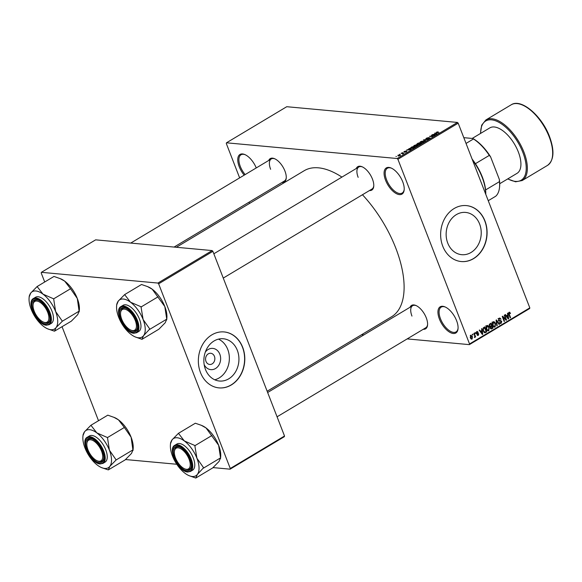 <?xml version="1.0" encoding="UTF-8"?>
<svg xmlns="http://www.w3.org/2000/svg" width="582" height="582" viewBox="0 0 582 582"><rect width="100%" height="100%" fill="white"/><g stroke="black" fill="none" stroke-linecap="round" stroke-linejoin="round"><path stroke-width="0.87" d="M402.729 181.81A15.248 7.377 59.1 0 1 404.177 189.827A15.248 7.377 59.1 0 1 396.429 193.668A15.248 7.377 59.1 0 1 385.568 180.231A15.248 7.377 59.1 0 1 391.119 168.016A15.248 7.377 59.1 0 1 402.729 181.81M391.504 168.191A14.448 6.991 -120.9 0 0 387.328 168.263A14.448 6.991 -120.9 0 0 386.623 179.911A14.448 6.991 -120.9 0 0 402.169 193.057A14.448 6.991 -120.9 0 0 404.206 189.405M244.193 175.146A15.248 7.377 59.1 0 1 239.246 166.758A15.248 7.377 59.1 0 1 244.796 154.543A15.248 7.377 59.1 0 1 256.247 167.929M245.189 154.717A14.448 6.991 -120.9 0 0 241.006 154.783A14.448 6.991 -120.9 0 0 240.301 166.437A14.448 6.991 -120.9 0 0 245.146 174.578M456.594 320.682A15.248 7.377 59.1 0 1 458.041 328.699A15.248 7.377 59.1 0 1 450.293 332.54A15.248 7.377 59.1 0 1 439.432 319.096A15.248 7.377 59.1 0 1 444.983 306.889A15.248 7.377 59.1 0 1 456.594 320.682M445.368 307.063A14.448 6.991 -120.9 0 0 441.192 307.129A14.448 6.991 -120.9 0 0 440.487 318.776A14.448 6.991 -120.9 0 0 456.033 331.922A14.448 6.991 -120.9 0 0 458.07 328.277M205.308 352.125A10.658 8.795 -84.7 0 1 219.829 354.22A10.658 8.795 -84.7 0 1 215.849 368.311A10.658 8.795 -84.7 0 1 204.158 364.601M205.992 361.393A5.616 4.634 95.3 0 0 209.702 364.463A5.616 4.634 95.3 0 0 213.98 361.989A5.616 4.634 95.3 0 0 214.431 356.344A5.616 4.634 95.3 0 0 210.728 353.274A5.616 4.634 95.3 0 0 206.45 355.748A5.616 4.634 95.3 0 0 205.992 361.393M205.461 369.439A21.221 17.511 95.3 0 0 219.45 381.028A21.221 17.511 95.3 0 0 235.623 371.687A21.221 17.511 95.3 0 0 237.332 350.357A21.221 17.511 95.3 0 0 223.343 338.76A21.221 17.511 95.3 0 0 207.17 348.109A21.221 17.511 95.3 0 0 205.461 369.439M214.736 379.777A21.221 17.511 95.3 0 0 227.758 349.476A21.221 17.511 95.3 0 0 218.483 339.131M200.477 372.545A28.096 23.185 95.3 0 0 218.999 387.888A28.096 23.185 95.3 0 0 240.41 375.521A28.096 23.185 95.3 0 0 242.672 347.279A28.096 23.185 95.3 0 0 224.15 331.936A28.096 23.185 95.3 0 0 202.74 344.304A28.096 23.185 95.3 0 0 200.477 372.545M218.912 387.881A28.096 23.185 95.3 0 0 240.257 375.455A28.096 23.185 95.3 0 0 242.49 347.265A28.096 23.185 95.3 0 0 224.063 331.929M479.619 224.012A21.221 17.511 -84.7 0 1 477.909 245.349A21.221 17.511 -84.7 0 1 461.737 254.69A21.221 17.511 -84.7 0 1 447.747 243.101A21.221 17.511 -84.7 0 1 449.457 221.771A21.221 17.511 -84.7 0 1 465.629 212.423A21.221 17.511 -84.7 0 1 479.619 224.012M442.764 246.208A28.096 23.185 95.3 0 0 461.286 261.551A28.096 23.185 95.3 0 0 482.696 249.183A28.096 23.185 95.3 0 0 484.959 220.942A28.096 23.185 95.3 0 0 466.437 205.599A28.096 23.185 95.3 0 0 445.026 217.966A28.096 23.185 95.3 0 0 442.764 246.208M461.199 261.544A28.096 23.185 95.3 0 0 482.543 249.118A28.096 23.185 95.3 0 0 484.777 220.927A28.096 23.185 95.3 0 0 466.349 205.592M268.746 160.45A13.648 6.598 59.1 0 1 274.544 158.69A13.648 6.598 59.1 0 1 284.933 171.028A13.648 6.598 59.1 0 1 286.228 178.208A13.648 6.598 59.1 0 1 281.935 182.486M174.076 247.066L284.452 180.98A12.84 6.213 -120.9 0 0 286.257 177.779M356.264 168.511A13.648 6.598 59.1 0 1 362.062 166.75A13.648 6.598 59.1 0 1 372.451 179.089A13.648 6.598 59.1 0 1 373.746 186.262A13.648 6.598 59.1 0 1 369.461 190.547M223.262 278.08L371.978 189.041A12.84 6.213 -120.9 0 0 373.775 185.84M410.07 307.238A13.648 6.598 59.1 0 1 415.875 305.477A13.648 6.598 59.1 0 1 426.264 317.816A13.648 6.598 59.1 0 1 427.559 324.989A13.648 6.598 59.1 0 1 423.267 329.274M277.068 416.807L425.784 327.768A12.84 6.213 -120.9 0 0 427.588 324.567M176.331 247.277L304.211 170.708A85.088 41.162 59.1 0 1 341.918 177.095M362.448 194.744A85.088 41.162 59.1 0 1 395.789 248.121A85.088 41.162 59.1 0 1 391.628 316.724L267.153 391.242M400.03 154.317L399.579 154.274L400.03 154.317M402.308 153.466L401.114 153.357L401.5 153.124L403.799 153.335L402.511 154.048L402.308 153.466M402.686 153.99L402.7 153.553M402.664 152.739L402.213 152.702L402.664 152.739M403.901 152.171L404.083 151.553L405.756 151.058L404.221 151.938L406.687 151.182L406.483 151.757L404.934 152.229L406.352 151.415L403.901 152.171L404.163 151.757M404.388 151.596L404.308 152.157M406.818 151.516L406.403 151.546M406.207 151.909L406.352 151.415M409.568 149.203L408.877 148.708L409.277 148.468L411.27 149.458L410.87 149.698L406.483 150.141L409.488 148.992L409.277 148.468M414.057 145.573L415.657 144.962L417.912 145.136L417.301 145.878L414.202 146.613L413.446 146.278L414.151 145.806M420.364 141.804L421.957 141.186L424.213 141.361L423.601 142.103L420.502 142.837L419.746 142.503L420.451 142.037M436.595 132.849L436.354 132.23L438.173 131.823L436.529 132.543L439.075 132.812L436.544 132.849L436.354 132.23L436.544 132.849M397.179 158.522L457.452 122.431L458.187 123.188L397.906 159.279L397.179 158.522L226.471 142.801L226.296 143.47L239.638 177.874M457.452 122.431L286.751 106.71L226.471 142.801M435.438 133.715L434.739 133.22L435.147 132.98L437.14 133.969L436.733 134.209L432.346 134.653L434.027 134.304L435.351 133.511L435.147 132.98M434.056 135.38L431.524 135.148L435.074 135.206L430.513 136.188L432.659 136.654L429.501 136.363L434.121 135.548M426.104 139.003L426.38 138.203L428.716 137.541L426.475 138.771L429.916 137.723L429.691 138.458L427.595 139.062L429.523 137.956L425.769 138.843M426.715 138.254L426.562 138.982M429.385 138.625L429.523 137.956M425.297 141.062L423.347 140.044L423.718 139.818L428.017 139.433L423.922 139.956L425.704 140.815L425.297 141.062M416.945 144.518L417.185 143.732L418.378 143.019L421.535 143.31L418.494 144.583L416.559 144.351M411.096 148.483L410.281 148.17L412.071 146.795L415.235 147.086L413.496 148.083L411.096 148.483M398.066 155.991L397.921 155.234L400.183 154.71L400.307 155.459L398.066 155.991L398.008 155.467M400.438 155.372L400.183 154.71L400.307 155.459M396.415 156.478L395.964 156.442L396.415 156.478M397.906 159.279L469.543 343.962L529.816 307.871L529.642 308.547L469.368 344.631L407.182 338.906M363.837 334.919L361.582 334.708M249.067 202.172L249.554 203.431M472.3 334.366L472.686 334.141L472.962 334.854L472.584 335.087L472.3 334.366M474.934 332.795L475.319 332.562L475.596 333.282L475.21 333.508L474.934 332.795M481.598 328.801L482.005 328.561L482.776 334.272L482.376 334.512L479.204 330.234L479.612 329.994L480.521 331.289L481.852 330.496L481.598 328.801M487.367 330.62L488.793 330.751L486.312 329.063L485.999 327.033L486.799 325.607L488.203 325.738L489.251 327.23L488.793 330.751L488.087 330.918M488.203 325.738L486.807 325.607L487.498 325.433M493.667 326.844L495.093 326.975L492.619 325.287L492.299 323.257L493.099 321.839L494.504 321.962L495.551 323.454L495.093 326.975L494.394 327.142M494.504 321.962L493.107 321.831L493.798 321.664M498.396 320.122L501.742 321.308L501.182 323.33L499.443 322.53L500.942 322.755L501.029 321.082L499.531 321.242L498.483 320.398L499.116 318.23L499.851 318.034L501.044 319.162L499.312 318.841L498.869 320.165L499.414 320.646L498.556 320.566M498.047 318.536L499.851 318.703L498.57 318.769M500.193 320.537L500.84 320.478M499.887 323.214L501.182 323.33L500.498 323.512M499.574 322.799L500.942 322.755M501.029 321.082L498.839 320.973M507.468 313.32L507.868 313.072L508.646 318.783L508.239 319.023L505.074 314.746L505.474 314.506L506.384 315.808L507.715 315.015L507.468 313.32M458.187 123.188L529.816 307.871M509.214 312.199L510.53 313.327L510.174 313.618L509.301 312.854L509.039 313.48L510.574 317.627L510.196 317.859L508.872 314.455L509.097 312.258L509.832 312.258L509.097 312.258M508.683 312.723L509.519 312.803L508.653 312.796M504.252 315.24L504.63 315.007L506.58 320.02L506.165 320.267L502.993 317.219L504.55 321.235L504.165 321.468L502.222 316.455L502.637 316.208L505.809 319.249L504.252 315.24M496.068 320.144L496.439 319.918L499.523 324.247L499.123 324.487L496.504 320.602L497.21 325.629L496.802 325.869L496.068 320.144M490.626 328.728L491.848 328.837L490.306 328.212L490.313 326.909L489.317 325.993L489.913 323.825L491.099 323.112L493.041 328.124L491.201 329.034M484.639 332.773L483.206 330.962L483.671 327.557L484.799 326.888L486.741 331.9L484.821 332.817M476.818 331.58L478.215 332.191L477 332.118L476.702 332.991L478.76 333.792L478.302 335.348L477.007 334.839L478.084 334.832L478.411 334.09L476.352 333.311L476.818 331.58L477.356 331.434M477.851 332.489L476.367 332.06M476.316 333.21L478.069 333.173M477.284 335.254L478.302 335.348L477.757 335.494M477.371 334.541L478.084 334.832M478.171 333.864L477.007 333.988M473.835 333.45L474.221 333.217L475.632 336.862L475.254 337.094L475.028 336.512L474.817 337.429L474.381 337.458L474.788 336.127L473.835 333.45M474.366 337.393L474.817 337.429L474.381 337.458M470.663 335.268L472.46 336.52L472.126 339.044L470.336 337.836L470.663 335.268L471.18 335.137M471.064 338.95L471.602 339.175M158.639 283.812L157.904 283.056L212.154 250.573L212.888 251.329L158.639 283.812L230.268 468.495L284.518 436.013L284.343 436.689L230.094 469.172L213.019 467.593M176.782 464.261L125.494 459.54M212.154 250.573L95.644 239.842L41.395 272.325L41.22 273.002L44.705 281.994M62.056 326.72L98.518 420.721M157.904 283.056L41.395 272.325M212.888 251.329L284.518 436.013M230.094 469.172L230.268 468.495M469.368 344.631L469.543 343.962M274.937 158.864A12.84 6.213 -120.9 0 0 271.263 158.944A12.84 6.213 -120.9 0 0 270.63 169.297M362.455 166.925A12.84 6.213 -120.9 0 0 358.781 167.005A12.84 6.213 -120.9 0 0 358.156 177.357M416.261 305.652A12.84 6.213 -120.9 0 0 412.587 305.732A12.84 6.213 -120.9 0 0 411.961 316.084M510.014 313.276L510.53 313.327M508.595 313.443L509.039 313.48M510.087 317.583L510.574 317.627M508.021 318.725L508.646 318.783M505.816 315.757L506.384 315.808M508.021 317.35L507.81 315.677L506.74 316.317L508.21 318.398L508.021 317.35M506.769 315.575L507.81 315.677M507.744 318.361L508.21 318.398M506.195 316.266L506.74 316.317M505.845 319.954L506.58 320.02M502.499 317.175L502.993 317.219M504.063 321.191L504.55 321.235M505.038 319.183L505.809 319.249M500.491 319.111L501.044 319.162M501.218 321.257L501.742 321.308M499.225 320.915L498.49 320.944L499.225 320.915M498.927 324.189L499.523 324.247M496.119 320.566L496.504 320.602M496.766 325.593L497.21 325.629M495.049 323.41L495.551 323.454M494.86 326.393L495.166 323.672L493.332 322.421L493.005 325.069L493.609 326.109L494.86 326.393L492.539 326.349M492.983 326.051L493.609 326.109M492.525 325.025L493.005 325.069M492.583 322.348L493.834 322.297L492.03 322.13M492.001 328.03L493.041 328.124M492.43 327.768L491.848 326.269L490.75 326.989L490.655 327.899L492.43 327.768M490.801 326.175L491.848 326.269M490.204 327.855L491.761 328.168M490.299 326.953L490.75 326.989M491.623 325.687L490.939 323.927L489.753 324.72L489.695 325.76L490.866 326.138L491.623 325.687M489.899 323.832L490.939 323.927M489.433 326.262L490.866 326.138M489.222 325.716L489.695 325.76M489.2 324.669L489.753 324.72M489.338 324.341L490.131 324.414M488.749 327.179L489.251 327.23M488.56 330.169L488.865 327.448L487.032 326.189L486.705 328.845L487.309 329.878L488.56 330.169L486.239 330.118M486.683 329.819L487.309 329.878M486.217 328.801L486.705 328.845M486.283 326.124L487.534 326.065L485.73 325.898M485.694 331.798L486.741 331.9M486.13 331.544L484.639 327.702L483.271 329.427L483.591 330.736L484.864 332.177L486.13 331.544M483.598 327.608L484.639 327.702M483.104 330.692L483.591 330.736M482.834 329.383L483.271 329.427M483.133 328.037L483.948 328.117M482.151 334.214L482.776 334.272M479.954 331.238L480.521 331.289M482.158 332.831L481.947 331.158L480.877 331.798L482.347 333.886L482.158 332.831M480.899 331.063L481.947 331.158M481.881 333.842L482.347 333.886M480.332 331.747L480.877 331.798M477.589 332.133L478.215 332.191M476.251 332.955L476.702 332.991M476.738 333.253L478.76 333.792M476.571 333.719L478.12 333.857M475.101 333.231L475.596 333.282M475.145 336.818L475.632 336.862M472.475 334.81L472.962 334.854M470.292 335.625L471.173 335.719L470.707 337.567L471.937 338.52L472.082 336.752L470.227 335.741M471.958 336.469L472.46 336.52M470.671 338.506L471.937 338.52M470.227 337.524L470.707 337.567M436.158 133.918L435.591 133.62L434.528 134.26L436.158 133.918M423.922 140.342L423.718 139.818M424.111 140.444L423.922 139.956M423.303 142.263L423.034 141.295L420.735 141.833L420.895 142.612L423.23 142.073L423.034 141.295M420.99 142.852L420.735 141.833M420.786 143.507L419.84 143.419L418.829 144.351L420.866 143.718M418.909 144.569L418.749 144.096M419.469 143.383L418.363 143.281L417.192 144.016L419.549 143.594M417.41 144.503L417.192 144.016M417.003 146.038L416.734 145.064L414.435 145.609L414.595 146.38L416.93 145.842L416.734 145.064M414.69 146.628L414.435 145.609M414.479 147.282L412.063 147.057L410.863 148.09L414.566 147.486M411.016 148.475L410.805 148.017L410.979 148.468M410.288 149.407L409.728 149.101L408.659 149.741L410.288 149.407M400.052 155.59L399.798 154.936L398.241 155.27L398.43 155.758L399.987 155.423L399.798 154.936M398.524 155.998L398.241 155.27M124.635 294.601L141.513 284.496L147.464 286.555L152.2 289.203L164.815 306.539L166.743 319.162L165.215 322.748L158.864 329.216L141.986 339.321L143.514 335.741A21.716 10.505 59.1 0 1 135.213 336.913A21.716 10.505 59.1 0 1 131.299 334.614A21.716 10.505 59.1 0 1 118.684 317.277A21.716 10.505 -120.9 0 1 116.618 305.863A21.716 10.505 -120.9 0 1 118.284 301.069A21.716 10.505 59.1 0 1 123.391 299.039A21.716 10.505 59.1 0 1 130.506 302.196L124.635 294.601L118.284 301.069L116.851 304.532M123.77 307.682A13.648 6.598 59.1 0 1 125.777 308.22A13.648 6.598 59.1 0 1 137.461 327.731A13.648 6.598 59.1 0 1 133.205 332.016A13.648 6.598 59.1 0 1 120.809 319.14A13.648 6.598 59.1 0 1 123.77 307.682M131.256 330.256A12.84 6.213 -120.9 0 0 133.533 330.94A12.84 6.213 -120.9 0 0 135.686 330.511A12.84 6.213 -120.9 0 0 137.49 327.302A12.84 6.213 59.1 0 1 135.686 330.511A12.84 6.213 59.1 0 1 131.641 330.438L130.877 330.11A12.04 5.827 -120.9 0 0 136.093 323.141A12.04 5.827 -120.9 0 0 127.676 310.446A12.04 5.827 -120.9 0 0 120.569 312.89A12.04 5.827 -120.9 0 0 120.889 316.557A12.04 5.827 -120.9 0 0 130.877 330.11M120.569 312.89L120.649 312.068A12.84 6.213 59.1 0 1 122.496 308.467A12.84 6.213 59.1 0 1 126.17 308.395A12.84 6.213 -120.9 0 0 124.65 308.031A12.84 6.213 -120.9 0 0 122.496 308.467A12.84 6.213 -120.9 0 0 120.62 312.498M125.625 304.801A15.248 7.377 -120.9 0 0 123.064 305.317L121.012 306.547A15.248 7.377 59.1 0 1 123.573 306.03A15.248 7.377 59.1 0 1 136.414 318.107A15.248 7.377 59.1 0 1 136.683 332.715L138.734 331.493A15.248 7.377 -120.9 0 0 138.465 316.884A15.248 7.377 -120.9 0 0 125.625 304.801M140.997 306.758L130.506 302.196A21.716 10.505 59.1 0 1 143.121 319.533L140.997 306.758A24.931 12.062 -120.9 0 1 141.295 307.172M158.071 296.798L141.193 306.903M149.763 328.997L143.121 319.533A21.716 10.505 59.1 0 1 143.514 335.741L149.763 328.997A24.931 12.062 -120.9 0 1 149.77 329.39M166.743 319.162L149.865 329.267M166.648 319.285L166.707 319.889M135.213 336.913L141.986 339.321M147.464 286.555L148.286 286.904A21.716 10.505 59.1 0 1 152.2 289.203A21.716 10.505 59.1 0 1 164.815 306.539A21.716 10.505 59.1 0 1 166.881 317.961L166.707 319.853M46.48 309.704A12.04 5.827 -120.9 0 0 38.201 301.381A12.04 5.827 -120.9 0 0 33.05 304.83A12.04 5.827 -120.9 0 0 35.451 313.873A12.04 5.827 -120.9 0 0 43.359 322.05A12.04 5.827 -120.9 0 0 46.48 309.704M33.05 304.83L33.123 304.008A12.84 6.213 59.1 0 1 34.971 300.407A12.84 6.213 59.1 0 1 38.645 300.334A12.84 6.213 -120.9 0 0 37.132 299.977A12.84 6.213 -120.9 0 0 34.971 300.407A12.84 6.213 -120.9 0 0 33.101 304.437M43.73 322.195A12.84 6.213 -120.9 0 0 46.014 322.879A12.84 6.213 -120.9 0 0 48.168 322.45A12.84 6.213 -120.9 0 0 49.972 319.242A12.84 6.213 59.1 0 1 48.168 322.45A12.84 6.213 59.1 0 1 44.123 322.377L43.359 322.05M176.782 460.66A12.04 5.827 -120.9 0 0 184.69 468.837A12.04 5.827 -120.9 0 0 187.811 456.492A12.04 5.827 -120.9 0 0 179.532 448.162A12.04 5.827 -120.9 0 0 174.382 451.617A12.04 5.827 -120.9 0 0 176.782 460.66M185.061 468.983A12.84 6.213 -120.9 0 0 187.346 469.667A12.84 6.213 -120.9 0 0 189.499 469.238A12.84 6.213 -120.9 0 0 191.296 466.029A12.84 6.213 59.1 0 1 189.499 469.238A12.84 6.213 59.1 0 1 185.454 469.165L184.69 468.837M174.382 451.617L174.455 450.795A12.84 6.213 59.1 0 1 176.302 447.194A12.84 6.213 59.1 0 1 179.976 447.122A12.84 6.213 -120.9 0 0 178.456 446.758A12.84 6.213 -120.9 0 0 176.302 447.194A12.84 6.213 -120.9 0 0 174.425 451.225M87.176 447.223A12.04 5.827 -120.9 0 0 97.172 460.777A12.04 5.827 -120.9 0 0 102.381 453.807A12.04 5.827 -120.9 0 0 93.964 441.112A12.04 5.827 -120.9 0 0 86.856 443.557A12.04 5.827 -120.9 0 0 87.176 447.223M97.543 460.922A12.84 6.213 -120.9 0 0 99.82 461.606A12.84 6.213 -120.9 0 0 101.974 461.177A12.84 6.213 -120.9 0 0 103.778 457.969A12.84 6.213 59.1 0 1 101.974 461.177A12.84 6.213 59.1 0 1 97.929 461.104L97.172 460.777M86.856 443.557L86.936 442.735A12.84 6.213 59.1 0 1 88.784 439.134A12.84 6.213 59.1 0 1 92.458 439.061A12.84 6.213 -120.9 0 0 90.938 438.704A12.84 6.213 -120.9 0 0 88.784 439.134A12.84 6.213 -120.9 0 0 86.907 443.164M472.104 159.075A35.32 17.089 59.1 0 1 475.421 163.688A35.32 17.089 59.1 0 1 485.599 189.936A35.32 17.089 59.1 0 1 485.752 194.264M485.701 194.126A36.12 17.475 -120.9 0 0 472.489 160.072M488.247 200.703L495.697 196.243A35.32 17.089 -120.9 0 0 499.531 187.251A35.32 17.089 -120.9 0 0 499.465 181.635L499.356 179.445A34.52 16.696 59.1 0 1 499.611 186.429L499.531 187.251M466.037 143.434L473.479 138.974L472.933 138.509A34.52 16.696 59.1 0 1 490.597 156.856L499.356 179.445M463.803 137.672L472.933 138.509M485.599 189.936L499.465 181.635M490.597 156.856L489.287 155.394A35.32 17.089 -120.9 0 0 473.479 138.974M475.421 163.688L489.287 155.394M499.705 183.716L517.042 173.334A26.488 12.811 -120.9 0 0 518.336 151.982A26.488 12.811 -120.9 0 0 489.826 127.88L472.184 138.443M37.117 286.54L53.995 276.435L60.768 278.843A21.716 10.505 59.1 0 1 64.682 281.142L70.546 288.737L53.668 298.842L42.981 294.136L37.117 286.54L30.766 293.008L29.333 296.478M59.939 278.494L64.682 281.142A21.716 10.505 59.1 0 1 77.297 298.479L79.181 311.828M47.695 328.859L54.264 331.114A24.931 12.062 -120.9 0 0 54.41 331.129A24.931 12.062 -120.9 0 0 54.555 331.143L55.996 327.681A21.716 10.505 59.1 0 1 50.889 329.71A21.716 10.505 59.1 0 1 47.695 328.859A21.716 10.505 59.1 0 1 43.774 326.553A21.716 10.505 59.1 0 1 31.159 309.217A21.716 10.505 59.1 0 1 29.1 297.802A21.716 10.505 59.1 0 1 30.766 293.008A21.716 10.505 59.1 0 1 42.981 294.136A21.716 10.505 59.1 0 1 55.596 311.472L53.668 298.842M45.687 323.956A13.648 6.598 59.1 0 1 33.29 311.079A13.648 6.598 59.1 0 1 36.251 299.621A13.648 6.598 59.1 0 1 38.259 300.159A13.648 6.598 59.1 0 1 49.943 319.671A13.648 6.598 59.1 0 1 45.687 323.956M49.164 324.661L51.216 323.432A15.248 7.377 -120.9 0 0 50.947 308.824A15.248 7.377 -120.9 0 0 38.106 296.747A15.248 7.377 -120.9 0 0 35.546 297.257L33.494 298.486A15.248 7.377 59.1 0 1 36.055 297.969A15.248 7.377 59.1 0 1 48.895 310.053A15.248 7.377 59.1 0 1 49.164 324.661L46.393 325.222C37.284 325.083 25.892 302.123 33.494 298.486M79.225 311.101L62.347 321.206L55.596 311.472A21.716 10.505 -120.9 0 1 55.996 327.681L62.347 321.206M79.13 311.225L77.69 314.687L71.339 321.162L54.555 331.143M70.546 288.737L77.297 298.479A21.716 10.505 59.1 0 1 79.356 309.9L79.188 311.792M62.252 321.329A24.931 12.062 -120.9 0 0 62.238 320.937M53.777 299.112A24.931 12.062 -120.9 0 0 53.471 298.697M178.448 433.328L195.326 423.223L201.27 425.282L206.013 427.93L218.628 445.266L220.549 457.889L219.021 461.475L212.67 467.943L195.792 478.048L197.32 474.468A21.716 10.505 59.1 0 1 189.019 475.639A21.716 10.505 59.1 0 1 185.105 473.341A21.716 10.505 59.1 0 1 172.49 456.004A21.716 10.505 -120.9 0 1 170.431 444.59A21.716 10.505 -120.9 0 1 172.097 439.796A21.716 10.505 59.1 0 1 177.197 437.766A21.716 10.505 59.1 0 1 184.312 440.923L178.448 433.328L172.097 439.796L170.657 443.258M177.575 446.409A13.648 6.598 59.1 0 1 179.583 446.947A13.648 6.598 59.1 0 1 191.267 466.458A13.648 6.598 59.1 0 1 187.018 470.743A13.648 6.598 59.1 0 1 174.622 457.867A13.648 6.598 59.1 0 1 177.575 446.409M179.431 443.528A15.248 7.377 -120.9 0 0 176.877 444.044L174.826 445.274A15.248 7.377 59.1 0 1 177.386 444.757A15.248 7.377 59.1 0 1 190.227 456.834A15.248 7.377 59.1 0 1 190.496 471.442L192.54 470.22A15.248 7.377 -120.9 0 0 192.271 455.611A15.248 7.377 -120.9 0 0 179.431 443.528M194.803 445.485L184.312 440.923A21.716 10.505 59.1 0 1 196.927 458.26L194.803 445.485A24.931 12.062 -120.9 0 1 195.101 445.899M211.877 435.525L194.999 445.63M203.569 467.724L196.927 458.26A21.716 10.505 59.1 0 1 197.32 474.468L203.569 467.724A24.931 12.062 -120.9 0 1 203.584 468.117M220.549 457.889L203.671 467.993M220.454 458.012L220.513 458.616M189.019 475.639L195.792 478.048M201.27 425.282L202.092 425.631A21.716 10.505 59.1 0 1 206.013 427.93A21.716 10.505 59.1 0 1 218.628 445.266A21.716 10.505 59.1 0 1 220.687 456.688L220.513 458.58M90.923 425.267L107.801 415.162L114.574 417.57A21.716 10.505 59.1 0 1 118.488 419.869L124.359 427.464L107.481 437.569L96.794 432.863L90.923 425.267L84.572 431.735L83.139 435.205M113.752 417.221L118.488 419.869A21.716 10.505 59.1 0 1 131.103 437.206L132.994 450.555M101.501 467.586L108.077 469.841A24.931 12.062 -120.9 0 0 108.223 469.856A24.931 12.062 -120.9 0 0 108.368 469.87L109.802 466.408A21.716 10.505 59.1 0 1 104.702 468.437A21.716 10.505 59.1 0 1 101.501 467.586A21.716 10.505 59.1 0 1 97.587 465.28A21.716 10.505 59.1 0 1 84.972 447.944A21.716 10.505 59.1 0 1 82.906 436.529A21.716 10.505 59.1 0 1 84.572 431.735A21.716 10.505 59.1 0 1 96.794 432.863A21.716 10.505 59.1 0 1 109.409 450.199L107.481 437.569M99.5 462.683A13.648 6.598 59.1 0 1 87.096 449.806A13.648 6.598 59.1 0 1 90.057 438.348A13.648 6.598 59.1 0 1 92.065 438.886A13.648 6.598 59.1 0 1 103.749 458.398A13.648 6.598 59.1 0 1 99.5 462.683M102.97 463.388L105.022 462.159A15.248 7.377 -120.9 0 0 104.753 447.551A15.248 7.377 -120.9 0 0 91.912 435.474A15.248 7.377 -120.9 0 0 89.352 435.983L87.307 437.213A15.248 7.377 59.1 0 1 89.861 436.696A15.248 7.377 59.1 0 1 102.701 448.78A15.248 7.377 59.1 0 1 102.97 463.388L100.206 463.949C91.09 463.81 79.698 440.85 87.307 437.213M133.031 449.828L116.153 459.933L109.409 450.199A21.716 10.505 -120.9 0 1 109.802 466.408L116.153 459.933M132.936 449.951L131.503 453.414L125.152 459.889L108.368 469.87M124.359 427.464L131.103 437.206A21.716 10.505 59.1 0 1 133.169 448.627L132.994 450.519M116.058 460.056A24.931 12.062 -120.9 0 0 116.051 459.664M107.583 437.839A24.931 12.062 -120.9 0 0 107.284 437.424M508.763 314.142L509.243 314.185M507.075 317.452L507.599 317.503M496.235 321.453L496.642 321.49M489.629 326.567L491.128 326.706M484.057 332.395L485.664 332.54M481.212 332.94L481.729 332.984M476.673 333.828L477.647 333.923M424.46 140.626L424.256 140.102M123.377 306.678A14.768 7.144 -120.9 0 0 120.176 319.082A14.768 7.144 -120.9 0 0 133.598 333.02A14.768 7.144 -120.9 0 0 136.799 320.617A14.768 7.144 -120.9 0 0 123.377 306.678M549.226 136.923A35.32 17.089 -120.9 0 0 511.214 104.789C521.174 98.016 541.907 115.934 549.524 136.588C554.682 150.774 554.006 160.37 547.495 165.397A35.32 17.089 -120.9 0 0 549.226 136.923M507.86 178.834A34.52 16.696 -120.9 0 0 522.854 152.397A34.52 16.696 -120.9 0 0 497.05 121.398A34.52 16.696 -120.9 0 0 480.645 133.38M480.456 133.496L481.685 125.174L485.897 119.943A35.32 17.089 59.1 0 1 523.909 152.077A35.32 17.089 59.1 0 1 522.178 180.551L547.495 165.397M46.08 324.96A14.768 7.144 -120.9 0 0 49.281 312.556A14.768 7.144 -120.9 0 0 35.858 298.617A14.768 7.144 -120.9 0 0 32.657 311.021A14.768 7.144 -120.9 0 0 46.08 324.96M177.19 445.405A14.768 7.144 -120.9 0 0 173.989 457.808A14.768 7.144 -120.9 0 0 187.404 471.747A14.768 7.144 -120.9 0 0 190.605 459.344A14.768 7.144 -120.9 0 0 177.19 445.405M99.886 463.687A14.768 7.144 -120.9 0 0 103.087 451.283A14.768 7.144 -120.9 0 0 89.664 437.344A14.768 7.144 -120.9 0 0 86.471 449.748A14.768 7.144 -120.9 0 0 99.886 463.687M500.869 321.031L499.065 320.871M491.164 328.401L490.357 328.328M477.335 332.024L476.432 331.944M476.985 333.275L476.316 333.217M477.786 334.919L477.014 334.846M478.142 333.864L476.338 333.697M423.696 141.521L423.856 141.935M420.284 142.386L420.459 142.83M417.396 145.296L417.556 145.711M413.977 146.155L414.151 146.606M397.986 155.598L398.139 155.998M121.012 306.547C113.41 310.184 124.803 333.144 133.918 333.282L136.683 332.715M116.618 305.863L116.793 303.928M358.781 167.005L213.834 253.781M130.732 243.08L271.263 158.944M267.64 392.508L412.587 305.732M485.897 119.943L511.214 104.789M507.671 178.95L515.579 181.795L522.178 180.551M29.1 297.802L29.275 295.867M174.826 445.274C167.223 448.911 178.616 471.871 187.724 472.009L190.496 471.442M170.431 444.59L170.606 442.655M82.906 436.529L83.088 434.594"/></g></svg>
